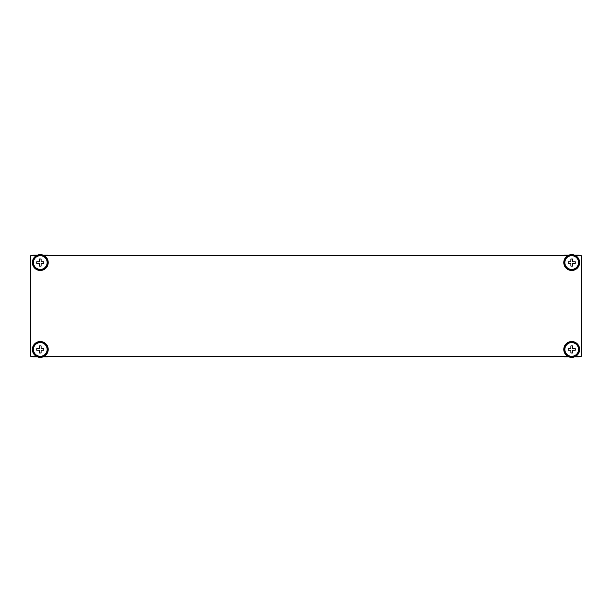 <?xml version="1.0" encoding="UTF-8"?>
<svg xmlns="http://www.w3.org/2000/svg" width="612" height="612" viewBox="0 0 612 612"><rect width="100%" height="100%" fill="white"/><g stroke="black" fill="none" stroke-linecap="round" stroke-linejoin="round"><path stroke-width="0.92" d="M36.154 255.793L30.6 255.793L30.6 356.207L36.154 356.207M575.846 356.207L581.4 356.207L581.4 255.793L575.846 255.793M567.561 255.793L44.439 255.793M44.439 356.207L567.561 356.207M33.278 349.452A7.015 7.015 0 0 0 40.293 356.459A7.015 7.015 0 0 0 47.308 349.452A7.015 7.015 0 0 0 40.293 342.437A7.015 7.015 0 0 0 33.278 349.452M48.218 349.452A7.925 7.925 0 0 0 40.293 341.519A7.925 7.925 0 0 0 32.367 349.452A7.925 7.925 0 0 0 40.293 357.377A7.925 7.925 0 0 0 48.218 349.452M47.132 349.452A6.839 6.839 0 0 0 40.293 342.605A6.839 6.839 0 0 0 33.453 349.452A6.839 6.839 0 0 0 40.293 356.291A6.839 6.839 0 0 0 47.132 349.452M41.088 352.986L41.088 350.248L41.088 352.986L39.497 352.986L39.482 350.248L36.758 350.248L36.758 348.649L39.497 348.649L39.497 345.91L41.088 345.91L41.088 348.633L41.088 345.91M43.827 348.649L41.111 348.649L43.827 348.649L43.827 350.248L41.088 350.248A1.14 1.14 0 0 0 41.111 350.248M39.482 350.248A1.14 1.14 0 0 0 39.497 350.263L39.497 352.986M33.851 356.207L33.851 356.857L37.485 356.857M36.414 356.36L36.414 356.857M43.1 356.857L47.705 356.857L47.705 356.207M44.171 356.36L44.171 356.857M46.734 356.207L46.734 356.857M32.88 356.207L32.88 356.857L33.851 356.857M32.88 255.793L32.88 255.143L36.414 255.143L36.414 255.64M33.851 255.143L33.851 255.793M36.414 255.143L37.485 255.143M43.1 255.143L44.171 255.143L44.171 255.64M44.171 255.143L46.734 255.143L46.734 255.793M46.734 255.143L47.705 255.143L47.705 255.793M564.295 255.793L564.295 255.143L567.829 255.143L567.829 255.64M565.266 255.143L565.266 255.793M567.829 255.143L568.9 255.143M574.515 255.143L575.586 255.143L575.586 255.64M575.586 255.143L578.149 255.143L578.149 255.793M578.149 255.143L579.12 255.143L579.12 255.793M565.266 356.207L565.266 356.857L568.9 356.857M567.829 356.36L567.829 356.857M574.515 356.857L579.12 356.857L579.12 356.207M575.586 356.36L575.586 356.857M578.149 356.207L578.149 356.857M564.295 356.207L564.295 356.857L565.266 356.857M33.278 262.548A7.015 7.015 0 0 0 40.293 269.563A7.015 7.015 0 0 0 47.308 262.548A7.015 7.015 0 0 0 40.293 255.541A7.015 7.015 0 0 0 33.278 262.548M48.218 262.548A7.925 7.925 0 0 0 40.293 254.623A7.925 7.925 0 0 0 32.367 262.548A7.925 7.925 0 0 0 40.293 270.481A7.925 7.925 0 0 0 48.218 262.548M564.692 262.548A7.015 7.015 0 0 0 571.707 269.563A7.015 7.015 0 0 0 578.722 262.548A7.015 7.015 0 0 0 571.707 255.541A7.015 7.015 0 0 0 564.692 262.548M579.633 262.548A7.925 7.925 0 0 0 571.707 254.623A7.925 7.925 0 0 0 563.782 262.548A7.925 7.925 0 0 0 571.707 270.481A7.925 7.925 0 0 0 579.633 262.548M564.692 349.452A7.015 7.015 0 0 0 571.707 356.459A7.015 7.015 0 0 0 578.722 349.452A7.015 7.015 0 0 0 571.707 342.437A7.015 7.015 0 0 0 564.692 349.452M579.633 349.452A7.925 7.925 0 0 0 571.707 341.519A7.925 7.925 0 0 0 563.782 349.452A7.925 7.925 0 0 0 571.707 357.377A7.925 7.925 0 0 0 579.633 349.452M47.132 262.548A6.839 6.839 0 0 0 40.293 255.709A6.839 6.839 0 0 0 33.453 262.548A6.839 6.839 0 0 0 40.293 269.395A6.839 6.839 0 0 0 47.132 262.548M36.758 263.351L39.482 263.351L36.758 263.351L36.758 261.752L39.482 261.752L36.758 261.752M39.497 259.014L39.497 261.752L39.497 259.014L41.088 259.014L41.088 261.737L43.827 261.752L43.827 263.351L41.111 263.351L43.827 263.351M41.088 263.351L41.111 263.351A1.14 1.14 0 0 1 41.088 263.367L41.088 266.09L39.497 266.09L39.497 263.367L39.497 266.09M43.827 261.752L41.111 261.752A1.14 1.14 0 0 0 41.088 261.737M578.547 262.548A6.839 6.839 0 0 0 571.707 255.709A6.839 6.839 0 0 0 564.868 262.548A6.839 6.839 0 0 0 571.707 269.395A6.839 6.839 0 0 0 578.547 262.548M568.173 263.351L570.889 263.351L568.173 263.351L568.173 261.752L570.889 261.752L568.173 261.752M570.912 259.014L570.912 261.752L570.912 259.014L572.503 259.014L572.518 261.752L575.242 261.752L575.242 263.351L572.518 263.351L575.242 263.351M572.503 263.351L572.518 263.351A1.14 1.14 0 0 1 572.503 263.367L572.503 266.09L570.912 266.09L570.912 263.367L570.912 266.09M575.242 261.752L572.518 261.752A1.14 1.14 0 0 0 572.503 261.737M578.547 349.452A6.839 6.839 0 0 0 571.707 342.605A6.839 6.839 0 0 0 564.868 349.452A6.839 6.839 0 0 0 571.707 356.291A6.839 6.839 0 0 0 578.547 349.452M570.889 350.248A1.14 1.14 0 0 0 570.912 350.263L568.173 350.248L568.173 348.649L570.912 348.649L570.912 345.91L572.503 345.91L572.518 348.649L575.242 348.649L575.242 350.248L572.503 350.248L572.503 352.986L570.912 352.986L570.912 350.263L570.912 352.986M570.912 345.91L570.912 348.649A1.14 1.14 0 0 0 570.889 348.649"/></g></svg>
